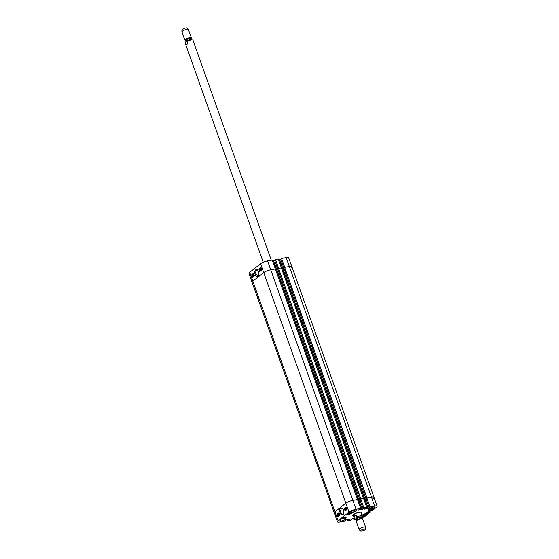 <?xml version="1.0" encoding="UTF-8"?>
<svg xmlns="http://www.w3.org/2000/svg" width="559" height="559" viewBox="0 0 559 559"><rect width="100%" height="100%" fill="white"/><g stroke="black" fill="none" stroke-linecap="round" stroke-linejoin="round"><path stroke-width="0.84" d="M357.446 499.55L275.377 268.97L357.487 499.564M357.481 499.543L272.205 260.089L267.593 260.899A5.429 1.307 160.4 0 0 260.571 263.729L249.684 272.338A5.429 1.307 160.4 0 0 248.993 273.386L252.081 282.302A5.513 1.328 -19.6 0 1 252.78 281.24L263.666 272.631A5.513 1.328 -19.6 0 1 270.801 269.752L275.301 268.963M359.919 499.69L360.779 498.963L363.902 507.886L362.183 509.473L358.235 510.206L360.646 508.452L357.522 499.536L352.911 500.34A5.513 1.328 160.4 0 0 345.776 503.219L334.89 511.827A5.513 1.328 160.4 0 0 334.191 512.896A5.513 1.328 -19.6 0 1 334.89 511.827L345.776 503.219A5.513 1.328 -19.6 0 1 352.911 500.34L357.404 499.557M275.811 270.193L277.795 269.27M277.76 269.11L278.557 268.446L360.744 498.991M278.78 268.355L281.366 267.901L363.476 498.488L360.89 498.942L278.557 268.446M363.518 498.481L281.366 267.901M281.883 269.131L283.867 268.208M283.832 268.047L284.629 267.377L366.816 497.922M284.852 267.286L289.352 266.503L371.462 497.091A5.513 1.328 -19.6 0 1 374.013 497.328A5.513 1.328 160.4 0 0 371.462 497.091L366.963 497.88L284.629 267.377M280.716 259.145L281.533 258.454L284.741 267.307L289.352 266.503A5.513 1.328 -19.6 0 1 291.903 266.741A5.513 1.328 -19.6 0 1 291.204 267.803M363.476 498.488L278.277 259.027L275.468 259.516L278.668 268.376L281.477 267.88M366.739 497.971L365.921 498.628L366.851 497.901L369.974 506.817L368.074 508.48L364.307 509.137L366.711 507.39L363.588 498.467L360.779 498.963M359.94 499.837L357.956 500.78L359.947 499.844M360.667 499.033L359.891 499.697M364.035 499.746L366.019 498.782L364.028 499.711M291.903 266.734L288.661 257.874A5.429 1.307 160.4 0 0 286.145 257.643L289.352 266.503A5.513 1.328 -19.6 0 1 291.903 266.734L374.013 497.328A5.513 1.328 -19.6 0 1 373.314 498.39M353.854 516.747C353.547 515.461 354.273 514.888 356.041 515.014L356.74 516.963C356.404 518.654 355.678 519.227 354.553 518.696L353.854 516.747L356.041 515.014M362.344 515.922L361.666 514.028M361.456 517.648L362.358 515.978A4.137 0.992 -19.6 0 0 362.351 515.95L361.121 512.484M365.237 529.68A2.76 0.664 -19.6 0 1 362.532 530.917A2.76 0.664 -19.6 0 1 360.422 531.05A2.76 0.664 -19.6 0 1 362.77 529.45A2.76 0.664 -19.6 0 1 365.6 529.205A2.76 0.664 -19.6 0 1 365.237 529.68M360.422 531.05L359.164 529.562A3.445 0.825 -19.6 0 1 359.13 529.499A3.445 0.825 -19.6 0 1 362.099 527.563A3.445 0.825 -19.6 0 1 365.621 527.186A3.445 0.825 -19.6 0 1 365.635 527.263L365.6 529.205M359.13 529.499L356.174 521.212A3.445 0.825 -19.6 0 1 356.369 520.764A3.445 0.825 -19.6 0 1 359.144 519.276A3.445 0.825 -19.6 0 1 362.239 518.675A3.445 0.825 -19.6 0 1 362.672 518.899L365.621 527.186M188.055 43.246C186.881 44.783 186.147 45.363 185.868 44.972L185.246 42.218L186.44 41.093L187.356 41.289L188.055 43.246L185.868 44.972M193.673 42.253L192.981 40.304A4.137 0.992 160.4 0 0 192.974 40.276A4.137 0.992 160.4 0 0 187.356 41.289M190.919 38.452A3.445 0.825 160.4 0 0 191.164 38.236A3.445 0.825 160.4 0 0 191.353 37.788L188.404 29.501A3.445 0.825 160.4 0 0 188.369 29.438L187.111 27.95A2.76 0.664 160.4 0 0 184.316 28.306A2.76 0.664 160.4 0 0 181.934 29.795L181.899 31.737A3.445 0.825 160.4 0 0 181.913 31.814L184.861 40.101A3.445 0.825 160.4 0 0 185.295 40.325L185.881 40.402M188.369 29.438A3.445 0.825 160.4 0 0 184.882 29.879A3.445 0.825 160.4 0 0 181.899 31.737M191.353 37.788A3.445 0.825 160.4 0 0 187.831 38.166A3.445 0.825 160.4 0 0 184.861 40.101M361.233 512.799A4.381 1.055 160.4 0 0 361.359 512.456A4.381 1.055 160.4 0 0 358.787 512.31M355.021 513.651A4.381 1.055 160.4 0 0 353.12 515.391A4.381 1.055 160.4 0 0 353.435 515.573M361.128 512.547A4.137 0.992 160.4 0 0 356.887 512.938A4.137 0.992 160.4 0 0 353.351 515.314M339.606 514.874L339.124 515.258L338.838 513.448L339.257 513.686L339.201 514.958L339.544 514.692M339.648 514.979L339.124 515.258M339.117 513.567L338.845 514.056M338.838 513.448L339.257 513.686M339.047 513.414L339.481 513.644M339.474 514.49L339.425 514.916M338.936 515.37L338.44 515.23L338.468 514.266L338.083 514.573L338.181 513.966L338.712 515.412M338.468 514.084L338.195 514.525M338.181 513.966L338.796 514.14L338.614 514.587M338.363 513.938L338.796 514.14M339.096 514.818L338.999 515.531L338.349 515.335M337.992 515.07L338.006 515.971L337.992 515.07M338.174 515.503L338.153 515.859M337.929 515.014L337.86 515.901L337.888 515M337.978 514.979L337.943 515.601M337.95 514.671L337.832 516.257L338.013 514.706M338.223 514.874L338.027 516.111M346.3 508.033L346.475 508.522M346.531 508.683L346.769 509.319M345.923 508.508L346.014 507.914L346.405 508.138L346.601 509.522L345.923 508.508M346.014 507.914L346.496 508.117M346.629 508.096L346.238 507.872L346.398 508.55M346.622 508.508L346.825 509.48L346.154 509.256M345.609 508.208L345.965 510.025L345.609 508.208M346.028 508.683L346.042 509.962M345.637 510.248L345.099 508.641L345.741 510.164M345.413 508.976L345.071 509.41M345.965 510.122L345.169 508.585M338.922 512.98L337.217 514.329L337.559 515.265M337.929 516.285L338.076 516.684M346.175 507.244L344.477 508.585L345.336 510.947M344.141 508.648L346.119 507.083L347.034 509.598L345.057 511.164L344.477 508.585M336.881 514.392L338.859 512.827L339.781 515.342L337.797 516.907L337.217 514.329M343.722 513.609L342.842 514.364C340.627 513.288 340.124 511.422 341.325 508.767L342.87 508.969M340.606 508.292C338.23 508.949 340.634 517.809 343.631 513.896C344.155 511.932 343.834 510.213 342.681 508.739L340.606 508.292M345.35 520.324L344.561 521.177L339.949 521.987A5.429 1.307 -19.6 0 1 337.433 521.757A5.429 1.307 -19.6 0 1 338.118 520.709L349.012 512.093A5.429 1.307 -19.6 0 1 356.034 509.263L360.646 508.452M369.974 506.817L374.586 506.014L371.462 497.091L366.851 497.901M365.991 498.628L369.122 507.502M345.539 518.661A3.102 0.748 -19.6 0 1 345.693 518.801A3.102 0.748 -19.6 0 1 343.023 520.541A3.102 0.748 -19.6 0 1 339.851 520.883A3.102 0.748 -19.6 0 1 340.375 520.184L340.941 518.92A2.76 0.664 -19.6 0 1 343.596 517.431A2.76 0.664 -19.6 0 1 346.126 517.229A2.76 0.664 -19.6 0 1 346.105 517.389L345.539 518.661L345.183 517.655M362.085 515.195L363.755 514.294A2.76 0.664 -19.6 0 1 366.39 513.337A2.76 0.664 -19.6 0 1 367.934 513.407A2.76 0.664 -19.6 0 1 366.914 514.364L363.685 516.097L363.301 515.014M363.685 516.097A3.102 0.748 -19.6 0 1 362.155 516.991M368.996 509.34A3.102 0.748 -19.6 0 1 368.842 509.193A3.102 0.748 -19.6 0 1 371.511 507.453A3.102 0.748 -19.6 0 1 374.684 507.118A3.102 0.748 -19.6 0 1 374.153 507.817L373.587 509.081A2.76 0.664 -19.6 0 1 370.938 510.563A2.76 0.664 -19.6 0 1 368.409 510.765A2.76 0.664 -19.6 0 1 368.43 510.605L368.87 508.99M374.153 507.817L373.831 506.908M354.001 511.967L350.779 513.7A2.76 0.664 -19.6 0 1 348.138 514.657A2.76 0.664 -19.6 0 1 346.601 514.594A2.76 0.664 -19.6 0 1 347.621 513.63L350.849 511.904A3.102 0.748 -19.6 0 1 354.022 510.409A3.102 0.748 -19.6 0 1 356.418 510.318A3.102 0.748 -19.6 0 1 354.001 511.967L353.505 510.57M353.484 515.712A4.724 1.132 -19.6 0 1 352.75 515.391A4.724 1.132 -19.6 0 1 352.75 515.195M361.526 512.072A4.724 1.132 -19.6 0 1 361.645 512.226A4.724 1.132 -19.6 0 1 361.282 512.938M361.38 513.218A4.926 1.181 160.4 0 0 361.666 512.121A4.926 1.181 160.4 0 0 356.873 512.882A4.926 1.181 160.4 0 0 352.673 515.321A4.926 1.181 160.4 0 0 353.588 515.992M363.902 507.886L366.711 507.39M345.413 520.492L346.461 519.521L350.227 518.857L347.817 520.604L347.37 519.36M351.422 519.262L350.633 520.115L347.817 520.604M351.478 519.43L352.352 518.528L354.35 518.137M354.658 518.934L353.889 519.542L353.442 518.298M355.105 519.325L353.889 519.542M369.583 511.115L370.009 512.351L365.523 515.901A5.429 1.307 -19.6 0 1 361.547 517.9M370.009 512.351L366.18 513.141L368.402 511.366L371.924 510.835L376.41 507.292A5.429 1.307 -19.6 0 0 377.101 506.244L374.013 497.328M374.586 506.014A5.429 1.307 -19.6 0 1 377.101 506.244M349.661 512.841L350.395 512.889L349.822 513.4L347.768 513.819L349.661 512.841M348.509 513.861L348.313 513.33M349.822 513.4L349.627 512.855M343.603 517.431L344.63 517.299L344.463 517.704L343.247 518.242L343.037 517.669M344.463 517.704L344.33 517.334M343.247 518.242L342.199 518.382L343.547 517.445M365.474 513.581L366.466 513.483L366.222 513.91L364.978 514.441L364.782 513.875M366.222 513.91L366.082 513.518M364.978 514.441L363.979 514.546L365.453 513.588M370.002 510.081L369.618 509.871L370.519 509.312L372.182 509.172L370.002 510.081L369.876 509.71M371.281 509.738L371.078 509.158M259.187 269.578L259.732 269.152L259.998 270.961L259.586 270.724L259.656 269.445L259.187 269.578M259.991 269.256L260.166 270.759M260.326 270.256L260.221 270.926L259.586 270.724M259.649 269.592L259.25 269.766M260.641 269.138L260.138 268.998L260.089 269.459L260.592 270.283L260.76 269.836L260.648 270.444L259.977 269.55L260.249 268.977M260.368 268.956L260.578 269.599M260.676 269.711L260.815 270.249M260.263 270.228L260.878 270.402L260.76 269.836M260.089 268.837L260.613 269.054M260.857 269.34L260.85 268.439L260.857 269.34M260.99 268.432L260.948 269.047M261.088 269.389L260.997 268.509L261.109 269.361M261.179 268.942L261.144 269.312M260.885 269.738L260.962 268.117L261.123 269.55M261.437 268.662L261.353 269.48L260.906 269.536M252.815 275.804L252.989 276.3M252.591 275.238L252.256 275.489L252.437 275.021M252.542 275.007L252.766 275.643M252.92 275.901L252.822 276.495L252.437 276.272L252.263 274.881L253.073 275.873M252.263 274.881L253.143 275.866L253.045 276.453L252.437 276.272M253.227 276.202L252.899 274.378L253.143 276.265M253.451 276.16L252.899 274.378M253.22 274.162L253.667 275.825L253.115 274.238L253.758 275.021M254.059 275.147L253.737 275.769M260.899 267.705L259.201 269.047L259.341 269.459M259.439 269.738L259.565 270.095M260.117 270.975L260.019 271.408M253.639 273.442L251.941 274.79L252.102 275.252M252.507 276.419L252.766 277.145M253.583 273.281L254.464 275.804L252.479 277.369L251.606 274.846L253.583 273.281M260.843 267.537L261.724 270.06L259.739 271.625L258.866 269.103L260.843 267.537M258.677 274.979L257.811 275.713C255.638 274.63 255.163 272.757 256.392 270.109L257.902 270.304M257.958 276.167L258.579 275.259C259.222 273.84 258.936 272.114 257.72 270.074C253.367 267.293 254.163 277.949 257.958 276.167M337.433 521.757L252.081 282.302A5.513 1.328 -19.6 0 1 252.78 281.24L263.666 272.631A5.513 1.328 -19.6 0 1 270.801 269.752L275.412 268.942M272.659 261.332L274.672 260.368M274.644 260.214L275.468 259.516M278.724 260.27L280.744 259.306M286.145 257.643L281.533 258.454M267.593 260.899L356.034 509.263M365.928 498.607L280.681 259.138M358.829 500.626L276.726 270.032M359.863 499.676L277.753 269.082L359.849 499.69M359.053 500.536L276.943 269.948M364.901 499.557L279.633 260.11M365.125 499.473L283.015 268.879M249.684 272.338L338.118 520.709M260.571 263.729L349.012 512.093M356.74 516.963A4.137 0.992 -19.6 0 1 362.351 515.95L362.393 516.09M356.314 519.437A3.312 0.797 -19.6 0 1 356.46 518.27A3.312 0.797 -19.6 0 1 360.59 516.802A3.312 0.797 -19.6 0 1 361.442 517.606M356.369 520.764L356.782 520.331A2.858 0.685 -19.6 0 1 359.081 519.094A2.858 0.685 -19.6 0 1 361.652 518.598L362.239 518.675M356.677 520.478L356.67 520.436A2.725 0.657 -19.6 0 1 356.67 520.436A2.725 0.657 -19.6 0 1 359.018 518.913A2.725 0.657 -19.6 0 1 361.799 518.612A2.725 0.657 -19.6 0 1 361.806 518.619L361.82 518.647M356.67 520.436L356.251 519.262A2.725 0.657 -19.6 0 1 358.599 517.732A2.725 0.657 -19.6 0 1 361.38 517.431L361.799 518.612M356.244 519.234L356.251 519.262A2.998 0.72 -19.6 0 1 358.487 517.417A2.998 0.72 -19.6 0 1 361.394 517.466M191.905 39.996A3.312 0.797 160.4 0 0 190.305 39.668A3.312 0.797 160.4 0 0 186.762 40.954M186.077 41.352L185.735 40.388A2.725 0.657 160.4 0 1 188.076 38.857A2.725 0.657 160.4 0 1 190.864 38.564L190.857 38.522A2.858 0.685 160.4 0 0 187.985 38.606A2.858 0.685 160.4 0 0 185.728 40.367M190.78 39.549A2.725 0.657 160.4 0 0 186.42 41.107M366.914 514.364L366.767 513.966M373.587 509.081L372.867 507.055M350.779 513.7L350.633 513.302M364.908 499.592L368.074 508.48M365.09 499.515L368.255 508.404M365.977 498.593L369.143 507.481M358.836 500.654L362.001 509.542M359.018 500.584L362.183 509.473M359.905 499.655L363.07 508.543M348.907 519.087L349.151 519.779M348.711 519.122L348.97 519.849M348.571 519.15L348.83 519.877M348.383 519.178L348.655 519.947M368.206 511.52L368.591 512.603M368.046 511.646L368.416 512.673M367.969 511.716L368.332 512.736M367.808 511.841L368.15 512.813M349.592 512.575A2.446 0.587 -19.6 0 1 351.394 512.631A2.446 0.587 -19.6 0 1 349.256 513.917A2.446 0.587 -19.6 0 1 346.797 514.196M351.394 512.617A2.585 0.622 160.4 0 0 351.478 512.358A2.585 0.622 160.4 0 0 350.165 512.268M345.728 517.047A2.446 0.587 -19.6 0 1 343.61 518.396A2.446 0.587 -19.6 0 1 341.123 518.689M367.536 513.218A2.446 0.587 -19.6 0 1 365.202 514.643A2.446 0.587 -19.6 0 1 362.91 514.748M368.619 510.178A2.446 0.587 -19.6 0 1 369.206 509.668L368.598 510.227M373.209 508.795A2.585 0.622 160.4 0 0 373.286 508.536A2.585 0.622 160.4 0 0 371.651 508.515A2.585 0.622 160.4 0 0 369.066 509.549A2.585 0.622 160.4 0 0 368.828 509.703M282.973 268.907L279.814 260.04M283.86 267.985L280.702 259.11M276.719 270.039L273.568 261.179M276.901 269.976L273.742 261.102M277.788 269.054L274.63 260.18M283.811 268.041L365.921 498.628M356.335 519.493L354.56 518.724L353.323 515.258M185.141 42.91L263.233 262.248M186.44 41.093C189.089 39.885 190.815 39.354 191.632 39.5L192.974 40.276L271.304 260.249M191.199 39.507L191.164 38.236M361.359 512.456L361.317 512.03M353.12 515.391L352.883 515.035M343.03 509.137L342.681 508.739M359.891 499.683L363.05 508.571M346.608 514.091L349.256 513.917L351.478 512.358L351.213 511.625M340.934 518.577L343.603 518.403L345.804 516.844M362.742 514.755L365.411 514.573L367.612 513.022M368.416 510.269L371.085 510.087L373.286 508.536L372.769 507.083M258.775 274.762L258.579 275.266M277.767 269.068L274.616 260.201"/></g></svg>
